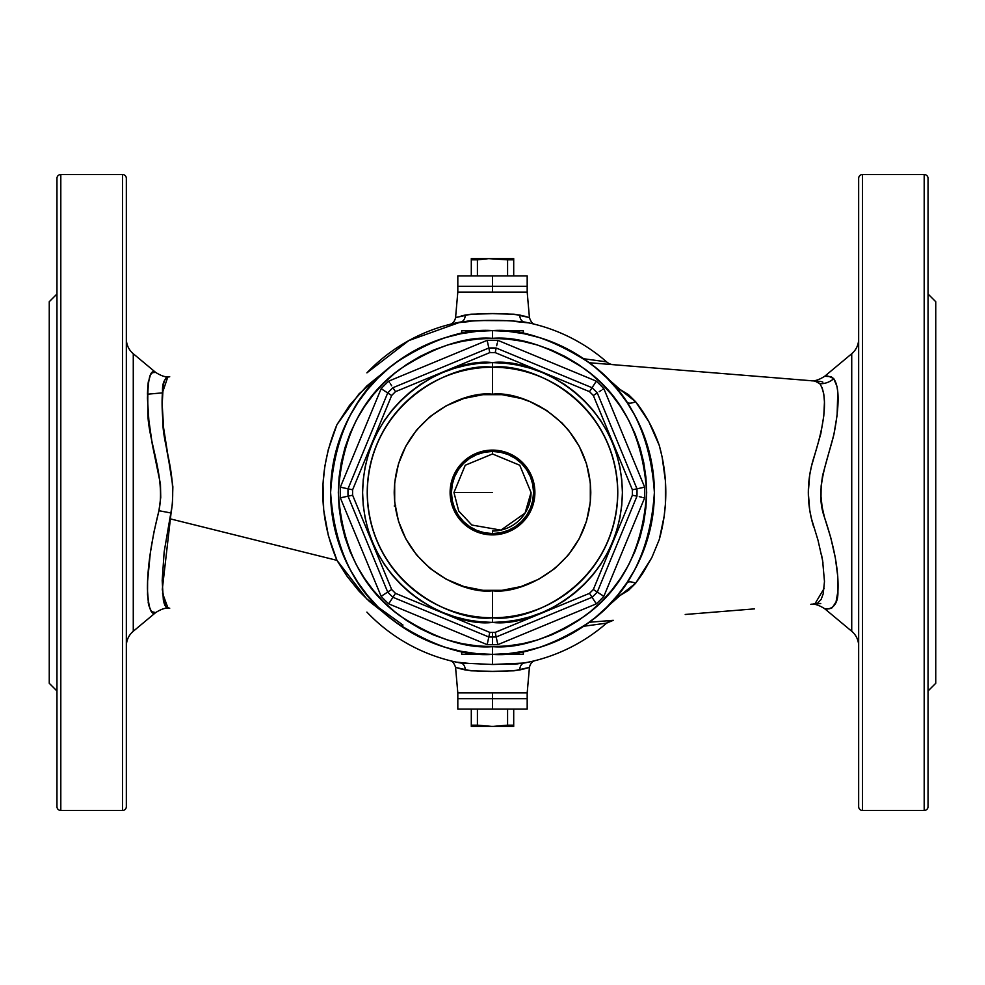 <?xml version="1.0" encoding="UTF-8"?>
<svg xmlns="http://www.w3.org/2000/svg" width="985" height="985" viewBox="0 0 985 985"><rect width="100%" height="100%" fill="white"/><g stroke="black" fill="none" stroke-linecap="round" stroke-linejoin="round"><path stroke-width="1.48" d="M523.921 668.963L529.425 667.411L527.184 692.923L457.816 692.923L492.5 692.923L457.816 692.923L455.575 667.411L457.816 692.923L527.184 692.923L529.425 667.411L514.121 670.797L492.5 671.327L470.879 670.797L455.932 667.51M457.816 275.886L492.5 275.886L457.816 275.886L457.816 286.29L492.5 286.29L492.5 275.886L527.184 275.886L492.5 275.886L492.5 286.29L457.816 286.29L492.5 286.29L492.5 292.077L492.5 286.29L527.184 286.29L492.5 286.29L527.184 286.29L527.184 292.077L492.5 292.077L527.184 292.077L529.425 317.589L527.184 292.077L457.816 292.077L455.575 317.589L470.879 314.203L492.5 313.673L514.121 314.203L529.068 317.49M126.339 646.062A19.269 19.269 0 0 1 133.27 631.262L155.642 612.608L151.444 611.587L148.71 605.295L147.528 594.583L147.615 581.039L150.274 553.299L153.882 532.319L158.942 510.71C166.034 475.755 146.482 437.709 147.91 409.255C147.147 380.678 149.732 368.378 155.642 372.392L133.27 353.738A19.269 19.269 0 0 1 126.339 338.938A19.269 19.269 0 0 0 133.27 353.738L133.27 631.262A19.269 19.269 0 0 0 126.339 646.062M169.839 466.25C163.424 434.582 160.986 409.6 162.537 391.291C161.712 374.115 174.062 376.553 167.61 376.984C162.71 378.991 161.121 393.089 162.857 419.29C161.897 443.73 177.694 474.462 171.07 513L158.942 510.71L160.74 497.413L160.456 484.054L152.343 444.654L148.858 420.275L147.442 398.137L148.144 382.931L150.533 374.608L152.478 372.662L155.642 372.392C161.429 376.048 166.12 377.514 169.728 376.775L169.728 376.775M147.861 385.369L147.43 394.222L162.426 392.855L167.832 376.947L165.849 378.129M169.309 376.812L167.832 376.947M812.662 604.15L817.612 603.152L821.133 599.422L823.214 593.795L824.482 581.495L822.61 560.539L817.969 540.1L811.394 518.492L809.682 509.861L808.303 492.5L809.682 475.139L811.394 466.508L820.813 433.72L823.792 415.867L824.457 401.966L823.78 394.074L822.229 387.955L819.84 383.719A19.269 18.358 145.6 0 0 833.741 378.683L831.057 376.627L824.667 376.295L851.729 353.738A19.269 19.269 0 0 0 858.661 338.938A19.269 19.269 0 0 1 851.729 353.738L824.667 376.295C825.959 375.31 828.988 376.11 833.741 378.683A19.269 18.358 -34.4 0 1 819.84 383.719L814.841 381.023L589.289 362.739M851.729 631.262A19.269 19.269 0 0 1 858.661 646.062A19.269 19.269 0 0 0 851.729 631.262L824.667 608.705L851.729 631.262L851.729 353.738L851.729 631.262M862.515 810.483L862.515 174.517A3.854 3.854 0 0 0 858.661 178.371L858.661 806.629A3.854 3.854 0 0 0 862.515 810.483A3.854 3.854 0 0 1 858.661 806.629L858.661 178.371A3.854 3.854 0 0 1 862.515 174.517L862.515 810.483L924.189 810.483L924.189 174.517L862.515 174.517L924.189 174.517L924.189 810.483L862.515 810.483M928.042 806.629L928.042 178.371A3.854 3.854 0 0 0 924.189 174.517A3.854 3.854 0 0 1 928.042 178.371L928.042 806.629A3.854 3.854 0 0 1 924.189 810.483A3.854 3.854 0 0 0 928.042 806.629M928.042 691.002L935.75 683.294L935.75 301.705L928.042 293.998L935.75 301.705L935.75 683.294L928.042 691.002M126.339 806.629L126.339 178.371A3.854 3.854 0 0 0 122.485 174.517L122.485 810.483A3.854 3.854 0 0 0 126.339 806.629A3.854 3.854 0 0 1 122.485 810.483L122.485 174.517L60.811 174.517L60.811 810.483L122.485 810.483L60.811 810.483L60.811 174.517A3.854 3.854 0 0 0 56.958 178.371L56.958 806.629A3.854 3.854 0 0 0 60.811 810.483A3.854 3.854 0 0 1 56.958 806.629L56.958 178.371A3.854 3.854 0 0 1 60.811 174.517L122.485 174.517A3.854 3.854 0 0 1 126.339 178.371L126.339 806.629M56.958 293.998L49.25 301.705L49.25 683.294L56.958 691.002L49.25 683.294L49.25 301.705L56.958 293.998M163.227 385.554L162.193 404.367L163.584 427.785L172.868 486.738L172.375 504.308L169.839 518.75L336.956 560.354L328.374 535.668L323.683 509.971L323.006 483.881L324.767 466.631L328.325 449.505L336.956 424.646L349.515 405.352L366.912 385.874L386.97 369.744M164.433 380.752L163.375 384.766M617.915 390.663L619.947 389.42L605.086 376.184L619.947 389.42L628.553 394.714L635.571 401.683A11.561 5.171 -34 0 1 626.657 401.905L626.632 401.868A11.561 5.171 146 0 0 635.571 401.683L648.955 421.912L659.297 445.503L662.142 457.114L665.392 480.692L665.392 504.295L664.173 516.103L659.297 539.497L651.898 557.424L642.565 573.615L635.571 583.317L628.59 590.261L619.947 595.58L605.086 608.816M647.416 445.515L642.06 430.556L647.416 445.503L651.27 460.918L653.609 476.629L654.385 492.5L653.609 508.371L651.27 524.082L647.416 539.497L642.06 554.444L635.263 568.813L627.1 582.443L635.263 568.813M626.632 583.132A11.561 5.171 -146 0 1 635.571 583.317A11.561 5.171 34 0 0 626.645 583.12L626.682 583.058M456.658 662.203L460.869 663.04A173.446 173.446 0 0 1 366.9 612.116A173.446 173.446 0 0 0 460.869 663.04L492.5 664.481L492.5 654.385L492.5 664.481L517.396 663.89L528.342 662.203M817.218 381.22L820.665 381.503M821.736 381.7L822.857 382.131M820.764 603.485L815.617 603.916M740.178 610.023L739.181 610.109L740.178 610.023M685.215 614.48L754.596 608.865M528.342 322.797L524.131 321.96A173.446 173.446 0 0 1 606.6 361.864L583.699 358.749L606.6 361.864A11.561 11.561 0 0 0 613.273 364.684L613.273 364.684A11.561 11.561 0 0 1 606.6 361.864A173.446 173.446 0 0 0 524.131 321.96L509.627 320.704L483.77 320.556L467.616 321.11L456.609 322.809M817.341 603.768L818.695 603.657M814.841 603.977L824.113 588.451M813.696 526.975C806.543 503.988 806.543 481 813.696 458.025C825.602 420.743 827.659 395.982 819.84 383.719L817.562 381.823L813.979 380.949M523.343 330.763L523.343 333.583L523.343 330.763L499.284 330.763L515.635 330.763L515.635 332.277L515.635 330.763L523.343 330.763M469.377 330.763L469.377 332.277L469.377 330.763L461.669 330.763L461.669 333.583L461.669 330.763L485.716 330.763L469.377 330.763M461.669 654.249L461.669 651.417L461.669 654.249L486.048 654.249L469.377 654.249L469.377 652.723L469.377 654.249L461.669 654.249M515.623 654.249L515.623 652.723L515.623 654.249L523.331 654.249L523.331 651.417L523.331 654.249L498.952 654.249L515.623 654.249M461.079 316.037L465.179 315.052A7.708 5.639 -100.5 0 1 460.869 321.96A7.708 5.639 79.5 0 0 465.179 315.052C483.389 313.008 501.611 313.008 519.821 315.052A7.708 5.639 -79.5 0 0 524.131 321.96C503.052 319.854 481.96 319.854 460.869 321.96L408.837 340.564L366.912 372.859A173.446 173.446 0 0 1 460.869 321.96L456.141 322.908L463.024 321.935M606.625 623.099L606.588 623.136A173.446 173.446 0 0 1 524.131 663.04A173.446 173.446 0 0 0 606.6 623.136L583.699 626.251M449.899 324.373L450.908 324.114M349.515 568.407L350.007 569.318M331.563 475.029L330.615 492.512L331.391 476.629L333.73 460.918L337.584 445.503L342.94 430.556L349.737 416.187L357.9 402.557L349.737 416.187M331.268 507.029L331.526 509.602M331.526 475.386L331.268 477.996M349.133 417.32L349.527 416.581M539.497 647.416L554.444 642.06L539.497 647.416L524.082 651.27L508.371 653.609L492.5 654.385C520.634 656.539 553.016 645.754 589.633 622.003C628.923 593.893 650.506 550.726 654.385 492.5C650.506 434.274 628.923 391.107 589.633 362.997C553.016 339.246 520.634 328.461 492.5 330.615L492.5 338.323C519.292 336.267 550.135 346.548 585.004 369.166C622.421 395.933 642.983 437.044 646.677 492.5C642.983 547.956 622.421 589.067 585.004 615.834C550.135 638.452 519.292 648.733 492.5 646.677L492.5 654.385L476.629 653.609L460.918 651.27L445.503 647.416L430.556 642.06L416.187 635.263L402.557 627.1L416.187 635.263M582.443 357.9L568.813 349.737L582.443 357.9L595.199 367.368L606.969 378.031L617.632 389.801L627.1 402.557L635.263 416.187L642.06 430.556M445.503 337.584L430.556 342.94L445.503 337.584L460.918 333.73L476.629 331.391L492.5 330.615A161.885 161.885 0 0 1 654.385 492.5A161.885 161.885 0 0 1 492.5 654.385A161.885 161.885 0 0 1 330.615 492.5A161.885 161.885 0 0 1 492.5 330.615L508.371 331.391L524.082 333.73L539.497 337.584L554.444 342.94L568.813 349.737M337.584 539.497L342.94 554.444L337.584 539.497L333.73 524.082L331.391 508.371L330.615 492.5M386.97 615.256L369.547 601.552L359.033 591.135L347.249 576.533L336.956 560.354L169.839 518.75L164.15 551.982L162.193 580.571L163.35 600.16L165.8 606.809L169.297 608.188M155.642 372.392L133.27 353.738L133.27 631.262L155.642 612.608C161.355 608.964 166.059 607.499 169.728 608.225L169.223 608.176M165.689 606.662L167.659 608.028M164.914 605.393L164.618 604.716M164.323 603.953L163.288 599.791M162.488 593.093L168.016 608.077M148.169 602.204L148.649 604.987M147.491 593.807L147.553 595.211M148.341 381.688L148.23 382.365M153.746 372.367L152.552 372.625M824.667 608.705C825.713 609.567 838.469 610.244 837.927 591.259C838.924 571.522 834.455 546.946 824.531 517.507C814.386 489.508 827.412 461.214 833.889 434.508C839.552 405.512 839.503 386.908 833.741 378.683L836.942 386.305L837.792 391.981L837.102 415.251L833.889 434.508L822.598 475.435L821.145 485.987L820.997 496.526L822.143 507.066L824.531 517.507L830.835 537.921L835.366 558.027L837.742 576.287L837.927 591.259L836.043 601.933L832.226 607.733L829.678 608.73L824.667 608.705C819.015 605.086 814.386 603.62 810.778 604.31M820.48 603.522L813.216 604.113M823.017 563.1L821.404 554.075M155.642 612.608C151.124 615.945 148.378 607.979 147.43 588.735C147.405 567.471 151.247 541.454 158.942 510.71L171.07 513L162.291 589.461L165.468 606.354L169.358 608.188M589.289 622.261L613.273 620.316A11.561 11.561 0 0 0 606.6 623.136A11.561 11.561 0 0 1 613.089 620.341M606.625 623.111L584.758 626.115M651.725 557.769L635.571 583.317L619.947 595.58M618.211 390.516L619.947 389.42L617.718 390.503M619.947 389.42L635.571 401.683C645.52 414.094 653.424 428.709 659.297 445.503C667.965 476.826 667.965 508.161 659.297 539.497M402.976 625.056L366.863 599.052L336.956 560.354C318.093 515.266 318.093 470.03 336.956 424.646L358.983 393.926L385.886 370.495M348.887 417.788L347.533 420.447M343.753 428.61L342.521 431.578M337.793 444.838L337.289 446.513M331.058 504.48L335.06 530.152M336.882 537.096L340.194 547.365M342.521 553.422L343.716 556.291M344.91 559.012L346.166 561.721M347.459 564.405L348.136 565.735M349.293 567.988L349.823 568.973M456.991 317.17L455.932 317.49M526.716 316.801L524.057 316.074M449.973 324.348L449.8 324.397C452.755 323.708 454.688 321.442 455.575 317.589L457.816 292.077L527.184 292.077M528.009 667.83L529.068 667.51M458.284 668.199L460.943 668.926M527.184 692.923L492.5 692.923L527.184 692.923L527.184 698.71L457.816 698.71L492.5 698.71L492.5 692.923L492.5 709.114L527.184 709.114L527.184 698.71L457.816 698.71L492.5 698.71L492.5 709.114L527.184 709.114M452.435 323.733L455.686 323.006M456.141 322.908A7.708 6.501 -102.1 0 0 456.375 322.846A7.708 6.501 77.9 0 1 456.141 322.908L470.436 321.442M514.564 321.442L528.859 322.908A7.708 6.501 -77.9 0 1 528.625 322.846A7.708 6.501 102.1 0 0 528.859 322.908L524.131 321.96A7.708 5.639 100.5 0 1 519.821 315.052L529.425 317.589C530.878 321.923 532.799 324.188 535.2 324.397L534.818 324.287M528.859 322.908L532.54 323.733M470.436 663.558L456.141 662.092A7.708 6.501 102.1 0 1 456.375 662.154A7.708 6.501 -77.9 0 0 456.141 662.092L452.46 661.267M450.182 660.713L449.8 660.603C452.201 660.812 454.122 663.077 455.575 667.411L465.179 669.948A7.708 5.639 100.5 0 0 460.869 663.04A7.708 5.639 -79.5 0 1 465.179 669.948C483.389 671.992 501.611 671.992 519.821 669.948A7.708 5.639 79.5 0 1 524.131 663.04L532.565 661.267M456.141 662.092L460.869 663.04L492.5 664.481L524.131 663.04A7.708 5.639 -100.5 0 0 519.821 669.948L529.425 667.411C530.312 663.558 532.245 661.292 535.2 660.603L534.818 660.713M685.215 370.52L754.596 376.135M492.5 450.108L492.5 451.45L492.5 450.108A42.392 42.392 0 0 1 534.892 492.5A42.392 42.392 0 0 1 492.5 534.892A42.392 42.392 0 0 0 534.892 492.5A42.392 42.392 0 0 0 492.5 450.108L500.774 450.921L508.728 453.334L516.054 457.249L522.481 462.519L527.751 468.946L531.666 476.272L534.079 484.226L534.892 492.5L534.079 500.774L531.666 508.728L527.751 516.054L522.481 522.481L516.054 527.751L508.728 531.666L500.774 534.079L492.5 534.892L484.226 534.079L476.272 531.666L468.946 527.751L462.519 522.481L457.249 516.054L453.334 508.728L450.921 500.774L450.108 492.5L450.921 484.226L453.334 476.272L457.249 468.946L462.519 462.519L468.946 457.249L476.272 453.334L484.226 450.921L492.5 450.108A42.392 42.392 0 0 0 450.108 492.5A42.392 42.392 0 0 0 492.5 534.892A42.392 42.392 0 0 1 450.108 492.5A42.392 42.392 0 0 1 492.5 450.108M492.5 533.55L492.5 534.892L492.5 533.55A41.05 41.05 0 0 0 533.55 492.5A41.05 41.05 0 0 0 492.5 451.45L492.5 453.962L492.5 451.45A41.05 41.05 0 0 1 533.55 492.5A41.05 41.05 0 0 1 492.5 533.55L484.497 532.762L476.789 530.423L469.697 526.63L463.479 521.521L458.37 515.303L454.577 508.211L452.238 500.503L451.45 492.5L452.238 484.497L454.577 476.789L458.37 469.697L463.479 463.479L469.697 458.37L476.789 454.577L484.497 452.238L492.5 451.45L500.503 452.238L508.211 454.577L515.303 458.37L521.521 463.479L526.63 469.697L530.423 476.789L532.762 484.497L533.55 492.5L532.762 500.503L530.423 508.211L526.63 515.303L521.521 521.521L515.303 526.63L508.211 530.423L500.503 532.762L492.5 533.55A41.05 41.05 0 0 1 451.45 492.5A41.05 41.05 0 0 1 492.5 451.45A41.05 41.05 0 0 0 451.45 492.5A41.05 41.05 0 0 0 492.5 533.55L492.5 531.038L492.5 533.55M496.181 636.987L497.831 644.658A152.244 152.244 0 0 1 492.5 644.744L492.5 632.407A139.907 139.907 0 0 1 489.791 632.382L488.819 636.987A144.536 144.536 0 0 0 492.5 637.036A144.536 144.536 0 0 1 488.819 636.987L392.929 597.279A144.536 144.536 0 0 1 387.721 592.071L348.013 496.181A144.536 144.536 0 0 1 348.013 488.819L387.721 392.929A144.536 144.536 0 0 1 392.929 387.721L488.819 348.013A144.536 144.536 0 0 1 496.181 348.013L592.071 387.721A144.536 144.536 0 0 1 597.279 392.929L636.987 488.819A144.536 144.536 0 0 1 636.987 496.181L597.279 592.071A144.536 144.536 0 0 1 592.071 597.279L496.181 636.987A144.536 144.536 0 0 1 492.5 637.036A144.536 144.536 0 0 0 496.181 636.987L495.209 632.382L589.498 593.339A139.907 139.907 0 0 0 593.339 589.498L632.382 495.209A139.907 139.907 0 0 0 632.382 489.791L593.339 395.502A139.907 139.907 0 0 0 589.498 391.661L495.209 352.618A139.907 139.907 0 0 0 489.791 352.618L395.502 391.661A139.907 139.907 0 0 0 391.661 395.502L352.618 489.791A139.907 139.907 0 0 0 352.618 495.209L391.661 589.498A139.907 139.907 0 0 0 395.502 593.339L489.791 632.382A139.907 139.907 0 0 0 495.209 632.382A139.907 139.907 0 0 1 492.5 632.407L492.5 644.744A152.244 152.244 0 0 1 487.169 644.658L388.681 603.854A152.244 152.244 0 0 1 381.146 596.319L340.342 497.831A152.244 152.244 0 0 1 340.342 487.169L381.146 388.681A152.244 152.244 0 0 1 388.681 381.146L487.169 340.342A152.244 152.244 0 0 1 497.831 340.342L596.319 381.146A152.244 152.244 0 0 1 603.854 388.681L644.658 487.169A152.244 152.244 0 0 1 644.658 497.831L603.854 596.319A152.244 152.244 0 0 1 596.319 603.854L497.831 644.658A152.244 152.244 0 0 1 487.169 644.658L489.791 632.382L395.502 593.339L392.929 597.279L488.819 636.987L487.169 644.658L388.681 603.854L395.502 593.339A139.907 139.907 0 0 1 391.661 589.498L387.721 592.071A144.536 144.536 0 0 0 392.929 597.279L388.681 603.854A152.244 152.244 0 0 1 381.146 596.319L391.661 589.498L352.618 495.209L348.013 496.181L387.721 592.071L381.146 596.319L340.342 497.831L352.618 495.209A139.907 139.907 0 0 1 352.618 489.791L348.013 488.819A144.536 144.536 0 0 0 348.013 496.181L340.342 497.831A152.244 152.244 0 0 1 340.342 487.169L352.618 489.791L391.661 395.502L387.721 392.929L348.013 488.819L340.342 487.169L381.146 388.681L391.661 395.502A139.907 139.907 0 0 1 395.502 391.661L392.929 387.721A144.536 144.536 0 0 0 387.721 392.929L381.146 388.681A152.244 152.244 0 0 1 388.681 381.146L487.169 340.342A152.244 152.244 0 0 1 497.831 340.342L596.319 381.146A152.244 152.244 0 0 1 603.854 388.681L644.658 487.169A152.244 152.244 0 0 1 644.658 497.831L603.854 596.319A152.244 152.244 0 0 1 596.319 603.854L589.498 593.339L495.209 632.382L496.181 636.987L592.071 597.279A144.536 144.536 0 0 0 597.279 592.071L593.339 589.498A139.907 139.907 0 0 1 589.498 593.339L596.319 603.854L497.831 644.658L496.181 636.987M492.5 617.767L492.5 622.397C454.504 627.617 364.376 588.636 362.603 492.5C364.376 396.364 454.504 357.383 492.5 362.603L492.5 394.209C521.25 390.269 589.449 419.758 590.791 492.5C589.449 565.242 521.25 594.731 492.5 590.791L492.5 617.767C529.142 622.803 616.056 585.213 617.767 492.5C616.056 399.787 529.142 362.197 492.5 367.233A125.267 125.267 0 0 1 617.767 492.5A125.267 125.267 0 0 1 492.5 617.767A125.267 125.267 0 0 1 367.233 492.5A125.267 125.267 0 0 1 492.5 367.233C455.858 362.197 368.944 399.787 367.233 492.5C368.944 585.213 455.858 622.803 492.5 617.767L492.5 590.791C463.75 594.731 395.551 565.242 394.209 492.5C395.551 419.758 463.75 390.269 492.5 394.209L492.5 362.603L505.231 363.231L517.839 365.103L530.201 368.205L542.206 372.49L553.73 377.944L564.664 384.495L574.908 392.092L584.351 400.649L592.908 410.092L600.505 420.336L607.056 431.27L612.51 442.794L616.795 454.799L619.897 467.161L621.769 479.769L622.397 492.5L621.769 505.231L619.897 517.839L616.795 530.201L612.51 542.206L607.056 553.73L600.505 564.664L592.908 574.908L584.351 584.351L574.908 592.908L564.664 600.505L553.73 607.056L542.206 612.51L530.201 616.795L517.839 619.897L505.231 621.769L492.5 622.397L479.769 621.769L467.161 619.897L454.799 616.795L442.794 612.51L431.27 607.056L420.336 600.505L410.092 592.908L400.649 584.351L392.092 574.908L384.495 564.664L377.944 553.73L372.49 542.206L368.205 530.201L365.103 517.839L363.231 505.231L362.603 492.5L363.231 479.769L365.103 467.161L368.205 454.799L372.49 442.794L377.944 431.27L384.495 420.336L392.092 410.092L400.649 400.649L410.092 392.092L420.336 384.495L431.27 377.944L442.794 372.49L454.799 368.205L467.161 365.103L479.769 363.231L492.5 362.603C530.496 357.383 620.624 396.364 622.397 492.5C620.624 588.636 530.496 627.617 492.5 622.397L492.5 617.767M461.817 399.122L465.388 398.026M538.832 405.82L547.106 410.782L530.115 401.695L521.028 398.445L502.128 394.69L482.872 394.69L463.972 398.445L446.168 405.82L430.149 416.52L416.52 430.149L405.82 446.168L398.445 463.972L394.69 482.872L394.69 502.128L398.445 521.028L405.82 538.832L416.52 554.851L430.149 568.48L446.168 579.18L463.972 586.555L482.872 590.31L502.128 590.31L521.028 586.555L538.832 579.18L554.851 568.48L568.48 554.851L579.18 538.832L586.555 521.028L590.31 502.128L590.31 482.872L586.555 463.972L579.18 446.168L568.48 430.149L562.004 422.996L547.106 410.782M627.1 582.443L617.632 595.199L606.969 606.969L595.199 617.632L582.443 627.1L568.813 635.263L554.444 642.06M402.557 627.1L389.801 617.632L378.031 606.969L367.368 595.199L357.9 582.443L349.737 568.813L342.94 554.444M357.9 402.557L367.368 389.801L378.031 378.031L389.801 367.368L402.557 357.9L416.187 349.737L430.556 342.94M492.5 646.677L507.607 645.926L522.579 643.71L537.256 640.041L551.501 634.943L565.181 628.467L578.158 620.685L590.31 611.673L601.515 601.515L611.673 590.31L620.685 578.158L628.467 565.181L634.943 551.501L640.041 537.256L643.71 522.579L645.926 507.607L646.677 492.5L645.926 477.393L643.71 462.421L640.041 447.744L634.943 433.498L628.467 419.819L620.685 406.842L611.673 394.69L601.515 383.485L590.31 373.327L578.158 364.315L565.181 356.533L551.501 350.057L537.256 344.959L522.579 341.29L507.607 339.074L492.5 338.323L477.393 339.074L462.421 341.29L447.744 344.959L433.498 350.057L419.819 356.533L406.842 364.315L394.69 373.327L383.485 383.485L373.327 394.69L364.315 406.842L356.533 419.819L350.057 433.498L344.959 447.744L341.29 462.421L339.074 477.393L338.323 492.5L339.074 507.607L341.29 522.579L344.959 537.256L350.057 551.501L356.533 565.181L364.315 578.158L373.327 590.31L383.485 601.515L394.69 611.673L406.842 620.685L419.819 628.467L433.498 634.943L447.744 640.041L462.421 643.71L477.393 645.926L492.5 646.677C465.708 648.733 434.865 638.452 399.996 615.834C362.579 589.067 342.017 547.956 338.323 492.5C342.017 437.044 362.579 395.933 399.996 369.166C434.865 346.548 465.708 336.267 492.5 338.323L492.5 330.615C464.366 328.461 431.984 339.246 395.367 362.997C356.077 391.107 334.494 434.274 330.615 492.5C334.494 550.726 356.077 593.893 395.367 622.003C431.984 645.754 464.366 656.539 492.5 654.385L492.5 646.677M394.234 505.994L395.761 505.994M632.382 495.209L593.339 589.498L597.279 592.071L636.987 496.181L632.382 495.209L636.987 496.181A144.536 144.536 0 0 0 636.987 488.819L632.382 489.791A139.907 139.907 0 0 1 632.382 495.209M593.339 395.502L632.382 489.791L636.987 488.819L597.279 392.929L593.339 395.502L597.279 392.929A144.536 144.536 0 0 0 592.071 387.721L589.498 391.661A139.907 139.907 0 0 1 593.339 395.502M488.819 348.013L392.929 387.721L395.502 391.661L489.791 352.618L488.819 348.013L489.791 352.618A139.907 139.907 0 0 1 495.209 352.618L496.181 348.013A144.536 144.536 0 0 0 488.819 348.013L487.169 340.342L488.819 348.013M495.209 352.618L589.498 391.661L592.071 387.721L496.181 348.013L495.209 352.618M597.279 592.071L603.854 596.319L597.279 592.071M643.168 497.511L644.658 497.831L643.168 497.511M639.253 496.662L641.74 497.203L639.253 496.662M636.987 488.819L644.658 487.169L636.987 488.819M602.574 389.506L603.854 388.681L602.574 389.506M599.225 391.673L601.342 390.294L599.225 391.673M592.071 387.721L596.319 381.146L592.071 387.721M497.511 341.832L497.831 340.342L497.511 341.832M496.662 345.747L497.203 343.26L496.662 345.747M389.506 382.426L388.681 381.146L389.506 382.426M391.673 385.775L390.294 383.658L391.673 385.775M492.5 492.5L453.962 492.5L492.5 492.5M531.038 492.5L519.748 465.24L492.5 453.962L465.24 465.24L453.962 492.5L458.727 511.067L471.852 525.042L500.909 530.115L525.042 513.148L531.038 492.5A38.538 38.538 0 0 1 492.5 531.038M513.702 275.886L513.702 259.831L507.583 259.831L507.583 275.886L507.583 259.831L488.732 258.636L513.702 259.831L513.702 275.886M477.417 275.886L477.417 259.831L471.298 259.831L471.298 275.886L471.298 258.538L471.298 259.831L488.732 258.636L477.417 259.831L477.417 275.886M513.702 258.895L513.702 259.831L513.702 258.538L471.298 258.538L513.702 258.538L513.702 259.831M457.816 292.077L457.816 286.29L527.184 286.29L527.184 275.886M484.952 258.895L477.417 259.831M471.298 259.831L471.298 258.895M471.298 709.114L471.298 725.169L477.417 725.169L477.417 709.114L477.417 725.169L492.5 726.462L513.702 725.169L513.702 709.114L513.702 726.462L488.732 726.364L471.298 725.169L471.298 709.114M507.583 709.114L507.583 725.169L507.583 709.114M513.702 725.169L513.702 726.105L513.702 725.169L507.583 725.169L492.5 726.462L471.298 726.462L471.298 725.169M457.816 709.114L492.5 709.114L457.816 709.114L457.816 692.923M507.583 725.169L496.268 726.364M471.298 726.462L513.702 726.462M824.667 376.295C818.966 379.914 814.336 381.392 810.778 380.69M619.306 388.779L616.684 388.656M619.306 596.221L616.684 596.344M606.6 623.136L613.273 620.316"/></g></svg>
